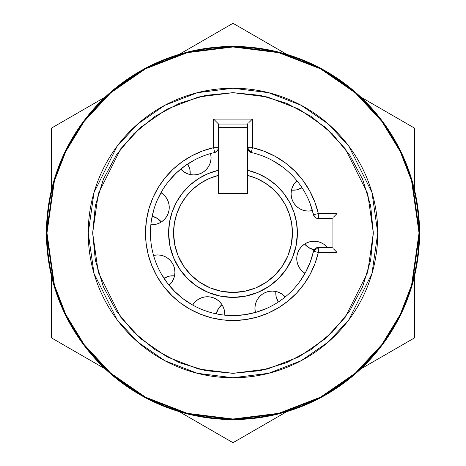 <?xml version="1.0" encoding="UTF-8"?>
<svg xmlns="http://www.w3.org/2000/svg" width="466" height="466" viewBox="0 0 466 466"><rect width="100%" height="100%" fill="white"/><g stroke="black" fill="none" stroke-linecap="round" stroke-linejoin="round"><path stroke-width="0.7" d="M155.027 349.675L133.771 332.229L116.319 310.962L103.353 286.701L95.367 260.377L92.67 233L98.279 193.705L120.735 148.8L140.726 127.27L166.962 109.178L198.458 96.986L233 92.67L267.542 96.986L299.038 109.178L325.274 127.27L345.265 148.8L367.721 193.705L373.33 233L419.557 233L412.095 180.761L400.69 151.252L382.248 121.067L355.669 92.443L320.794 68.391L278.924 52.18L233 46.443L187.076 52.18L145.206 68.391L110.331 92.443L83.752 121.067L65.31 151.252L53.905 180.761L46.443 233A186.557 186.557 0 0 1 233 46.443A186.557 186.557 0 0 1 419.557 233L419.033 233A186.033 186.033 0 0 0 233 46.967A186.033 186.033 0 0 0 46.967 233L54.406 180.913L65.776 151.479L84.171 121.381L110.675 92.839L145.456 68.852L187.204 52.687L233 46.967L278.796 52.687L320.544 68.852L355.325 92.839L381.829 121.381L400.224 151.479L411.595 180.913L419.033 233L377.763 233L371.973 192.47L348.807 146.143L328.186 123.933L301.123 105.269L268.632 92.693L233 88.237L197.368 92.693L164.877 105.269L137.814 123.933L117.193 146.143L94.027 192.47L88.237 233A144.763 144.763 0 0 1 233 88.237A144.763 144.763 0 0 1 377.763 233L373.33 233L370.633 260.377L362.647 286.701L349.681 310.962L332.229 332.229L310.962 349.681L286.701 362.647L260.377 370.633L233 373.33L205.623 370.633L179.299 362.647L155.038 349.681M310.973 116.325L332.229 133.771L349.681 155.038L362.647 179.299L370.633 205.623L373.33 233L367.721 272.295L345.265 317.2L325.274 338.73L299.038 356.822L267.542 369.014L233 373.33L198.458 369.014L166.962 356.822L140.726 338.73L120.735 317.2L98.279 272.295L92.67 233L95.367 205.623L103.353 179.299L116.319 155.038L133.771 133.771L155.038 116.319L179.299 103.353L205.623 95.367L233 92.67L260.377 95.367L286.701 103.353L310.962 116.319M169.245 207.434L168.913 204.05L167.929 200.799L166.327 197.8L164.166 195.172L160.98 192.662A17.335 17.335 0 0 1 151.928 224.769L155.295 224.437L158.545 223.447L161.539 221.845L164.166 219.69L166.327 217.063L167.929 214.069L168.913 210.813L169.245 207.434A17.335 17.335 0 0 1 150.868 224.734L151.91 224.769M224.769 314.101A17.335 17.335 0 0 1 224.734 315.132L224.769 314.09A17.335 17.335 0 0 1 224.734 315.132M255.403 312.453A17.335 17.335 0 0 1 254.925 308.416L255.403 312.453A17.335 17.335 0 0 1 285.233 296.918L281.889 294.005L278.895 292.403L275.639 291.413L272.26 291.081L268.876 291.413L265.626 292.403L262.632 294.005L260.005 296.16L257.844 298.788L256.242 301.782L255.257 305.038L254.925 308.416M312.453 210.597A17.335 17.335 0 0 1 291.081 193.74L291.413 197.124L292.403 200.374L294.005 203.368L296.16 205.995L298.788 208.156L301.782 209.758L305.038 210.743L308.416 211.075L312.453 210.597M305.02 273.338A17.335 17.335 0 0 1 296.755 258.566L297.087 261.95L298.071 265.201L299.673 268.2L301.834 270.828L305.02 273.338M174.919 272.26A17.335 17.335 0 0 1 169.082 285.233L171.995 281.889L173.597 278.895L174.587 275.639L174.919 272.26L174.587 268.876L173.597 265.626L171.995 262.632L169.84 260.005L167.212 257.844L164.218 256.242L160.962 255.257L157.584 254.925L153.547 255.403A17.335 17.335 0 0 1 174.919 272.26M211.075 157.584A17.335 17.335 0 0 1 180.767 169.082L184.111 171.995L187.105 173.597L190.361 174.587L193.74 174.919L197.124 174.587L200.374 173.597L203.368 171.995L205.995 169.84L208.156 167.212L209.758 164.218L210.743 160.962L211.075 157.584L210.597 153.547A17.335 17.335 0 0 1 211.075 157.584M247.446 170.253L247.446 175.35A59.432 59.432 0 0 1 292.432 233L297.39 233A64.39 64.39 0 0 0 247.446 170.253A64.39 64.39 0 0 1 297.39 233L292.432 233A59.432 59.432 0 0 1 233 292.432A59.432 59.432 0 0 1 173.568 233L168.61 233A64.39 64.39 0 0 0 233 297.39A64.39 64.39 0 0 0 297.39 233A64.39 64.39 0 0 1 233 297.39A64.39 64.39 0 0 1 218.554 170.253L208.261 173.556L198.667 178.53L190.041 185.043L182.62 192.901L176.626 201.895L172.216 211.762L169.519 222.23L168.61 233L169.851 245.559L173.515 257.64L179.462 268.771L187.472 278.528L197.229 286.538L208.36 292.485L220.441 296.149L233 297.39L245.559 296.149L257.64 292.485L268.771 286.538L278.528 278.528L286.538 268.771L292.485 257.64L296.149 245.559L297.39 233L296.481 222.23L293.784 211.762L289.374 201.895L283.38 192.901L275.959 185.043L267.333 178.53L257.739 173.556L247.446 170.253L247.446 147.675L247.446 175.35L256.754 178.519L265.416 183.185L273.187 189.208L279.856 196.436L285.244 204.661L289.2 213.667L291.623 223.197L292.432 233L291.291 244.598L287.912 255.747L282.419 266.022L275.027 275.027L266.022 282.419L255.747 287.912L244.598 291.291L233 292.432L221.402 291.291L210.253 287.912L199.978 282.419L190.973 275.027L183.581 266.022L178.088 255.747L174.709 244.598L173.568 233L174.377 223.197L176.8 213.667L180.756 204.661L186.144 196.436L192.813 189.208L200.584 183.185L209.246 178.519L218.554 175.35L218.554 193.378L247.446 193.378L247.446 175.35L247.446 193.378L218.554 193.378L218.554 170.253A64.39 64.39 0 0 0 168.61 233L173.568 233A59.432 59.432 0 0 1 218.554 175.35L218.554 170.253L218.554 175.35M264.152 151.234L275.295 156.401L264.152 151.234L252.397 147.675L247.446 147.675L251.302 152.504A4.951 4.951 0 0 1 247.446 147.675L248.529 150.768L251.302 152.504A82.546 82.546 0 0 1 313.496 214.698L318.325 213.603A87.503 87.503 0 0 0 252.397 147.675L251.302 152.504A82.546 82.546 0 0 1 313.496 214.698L315.232 217.471L316.688 218.274L332.06 218.554L332.06 247.446L316.688 247.726L315.232 248.529L313.496 251.302A82.546 82.546 0 0 1 150.681 239.145A82.546 82.546 0 0 1 214.698 152.504L217.471 150.768L218.554 147.675L218.554 170.253L218.554 124.038L218.554 147.675L213.603 147.675A87.503 87.503 0 0 0 226.488 320.258A87.503 87.503 0 0 0 318.325 252.397L313.496 251.302L310.35 261.834L305.83 271.859L300.017 281.19M296.918 180.767L294.005 184.111L292.403 187.105L291.413 190.361L291.081 193.74A17.335 17.335 0 0 1 296.918 180.767M327.388 247.446L323.719 244.155L320.725 242.553L317.468 241.563L314.09 241.231L310.705 241.563L307.455 242.553L304.461 244.155L301.834 246.31L299.673 248.937L298.071 251.931L297.087 255.187L296.755 258.566A17.335 17.335 0 0 1 327.388 247.446M224.769 314.09L224.437 310.705L223.447 307.455L221.845 304.461L219.69 301.834L217.063 299.673L214.069 298.071L210.813 297.087L207.434 296.755L204.05 297.087L200.799 298.071L197.8 299.673L195.172 301.834L192.662 305.02A17.335 17.335 0 0 1 224.769 314.09M247.446 127.34L218.554 127.34L247.446 127.34M46.443 233L92.67 233L88.237 233L94.027 273.53L117.193 319.857L137.814 342.067L164.877 360.731L197.368 373.307L233 377.763L268.632 373.307L301.123 360.731L328.186 342.067L348.807 319.857L371.973 273.53L377.763 233A144.763 144.763 0 0 1 233 377.763A144.763 144.763 0 0 1 88.237 233L46.967 233A186.033 186.033 0 0 0 233 419.033A186.033 186.033 0 0 0 419.033 233L411.595 285.087L400.224 314.521L381.829 344.619L355.325 373.161L320.544 397.149L278.796 413.313L233 419.033L187.204 413.313L145.456 397.149L110.675 373.161L84.171 344.619L65.776 314.521L54.406 285.087L46.967 233L46.443 233L53.905 285.239L65.31 314.748L83.752 344.933L110.331 373.557L145.206 397.609L187.076 413.82L233 419.557L278.924 413.82L320.794 397.609L355.669 373.557L382.248 344.933L400.69 314.748L412.095 285.239L419.557 233A186.557 186.557 0 0 1 233 419.557A186.557 186.557 0 0 1 46.443 233M314.987 263.564L310.199 274.189L314.987 263.564L318.325 252.397L337.011 252.397L337.011 213.603L318.325 213.603L314.766 201.848L309.599 190.705L314.766 201.848M304.042 284.085L296.621 293.073L304.042 284.085L310.199 274.189M245.873 319.548L234.252 320.492L245.873 319.548L257.261 317.072L268.218 313.1L278.551 307.711L288.075 300.995L278.551 307.711L288.075 300.995L296.621 293.073M171.127 294.873L179.899 302.545L189.61 308.987L200.095 314.078L189.61 308.987L179.899 302.545L171.127 294.873L163.455 286.101L172.304 296.026M157.013 276.39L151.922 265.905L148.27 254.838L151.922 265.905L157.013 276.39L163.455 286.101M146.452 220.127L148.928 208.739L152.9 197.782L148.928 208.739L146.452 220.127L145.508 231.748L146.12 243.386L148.27 254.838M191.811 155.801L202.436 151.013L191.811 155.801L181.915 161.958L172.927 169.379L165.005 177.925L158.289 187.449L165.005 177.925L158.289 187.449L152.9 197.782M285.6 163.077L294.873 171.127L302.923 180.4L294.873 171.127L285.6 163.077L275.295 156.401M272.901 160.735L282.623 167.032M310.14 203.613L313.496 214.698A4.951 4.951 0 0 0 318.325 218.554A4.951 4.951 0 0 1 313.496 214.698L318.325 213.603L318.325 218.554L318.325 213.603L337.011 213.603L335.112 215.496L337.011 213.603L337.011 252.397L335.112 250.504L337.011 252.397L318.325 252.397L318.325 247.446L318.325 252.397L313.496 251.302A82.546 82.546 0 0 1 150.681 239.145A82.546 82.546 0 0 1 214.698 152.504L213.603 147.675L202.436 151.013M266.226 308.568L255.886 312.313L245.145 314.649L234.182 315.54L223.202 314.964M192.079 304.688L182.905 298.607L174.628 291.372L167.393 283.095L161.318 273.932M151.036 242.798L150.46 231.818M151.345 220.901L153.687 210.114M157.421 199.809L162.518 190.029M168.855 181.041L176.329 172.979L184.81 165.983L194.141 160.17M309.599 190.705L302.923 180.4M251.302 152.504L252.397 147.675L252.397 119.086L213.603 119.086L213.603 147.675L218.554 147.675A4.951 4.951 0 0 1 214.698 152.504A4.951 4.951 0 0 0 218.554 147.675M200.095 314.078L211.162 317.73L222.614 319.88L234.252 320.492M247.446 124.038L218.554 124.038L247.446 124.038L247.446 147.675L247.446 124.038L247.825 123.659L247.446 124.038M333.51 217.104L335.112 215.496L333.51 217.104M318.325 218.554L332.06 218.554L332.433 218.175M333.51 248.896L335.112 250.504L333.51 248.896M332.06 218.554L332.06 247.446L332.433 247.825M332.06 247.446L318.325 247.446L313.496 251.302A4.951 4.951 0 0 1 318.325 247.446M248.896 122.587L250.504 120.979L248.896 122.587M247.446 147.675L252.397 147.675L252.397 119.086L250.504 120.979L252.397 119.086L213.603 119.086L218.554 124.038M218.175 123.659L213.603 119.086L213.603 147.675L214.698 152.504M51.394 337.85L105.217 368.926L51.394 337.85L51.394 275.703L51.394 337.85M179.177 411.624L233 442.7L286.823 411.624L233 442.7L179.177 411.624M360.783 368.926L414.606 337.85L414.606 275.703L414.606 337.85L360.783 368.926M414.606 190.297L414.606 128.15L360.783 97.074L414.606 128.15L414.606 190.297M286.823 54.376L233 23.3L179.177 54.376L233 23.3L286.823 54.376M105.217 97.074L51.394 128.15L51.394 190.297L51.394 128.15L105.217 97.074M302.038 187.746A17.335 17.335 0 0 1 291.46 190.134L296.504 189.883L302.038 187.746M314.061 249.875A17.335 17.335 0 0 1 304.648 244.027L308.393 247.411L314.061 249.875M278.254 302.038A17.335 17.335 0 0 1 275.785 293.12L275.866 291.46A17.335 17.335 0 0 0 275.785 293.12L276.117 296.504L278.254 302.038M190.215 172.88A17.335 17.335 0 0 1 190.134 174.54L189.883 169.496L187.746 163.962A17.335 17.335 0 0 1 190.215 172.88M216.183 313.816L218.589 308.393L221.973 304.648A17.335 17.335 0 0 0 216.183 313.816M163.962 278.254L169.496 276.117L174.54 275.866A17.335 17.335 0 0 0 163.962 278.254M152.184 216.183L157.607 218.589L161.352 221.973A17.335 17.335 0 0 0 152.184 216.183"/></g></svg>
